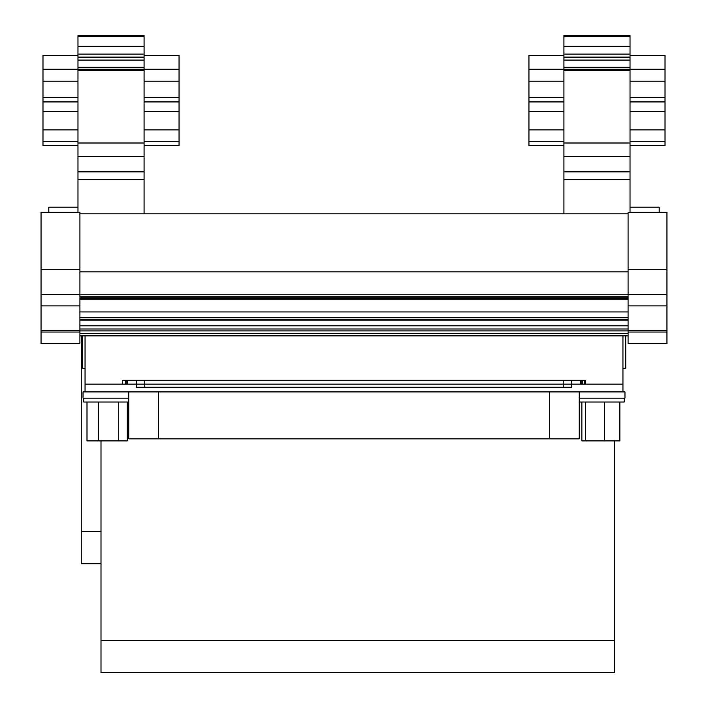 <?xml version="1.0" encoding="UTF-8"?>
<svg xmlns="http://www.w3.org/2000/svg" width="708" height="708" viewBox="0 0 708 708"><rect width="100%" height="100%" fill="white"/><g stroke="black" fill="none" stroke-linecap="round" stroke-linejoin="round"><path stroke-width="1.06" d="M79.924 269.314L41.046 269.314L41.046 212.303L79.924 212.303L79.924 330.255L41.046 330.255L41.046 305.918L79.924 305.918M41.046 269.314L41.046 305.918M79.924 330.255L79.924 343.707L41.046 343.707L41.046 330.255M48.817 212.303L48.817 207.17L77.977 207.17M79.924 213.86L628.076 213.86M563.931 213.86L563.931 69.234L528.947 69.234L528.947 55.242L563.931 55.242M563.931 69.623L563.931 35.4L630.023 35.4L630.023 36.648L563.931 36.648M77.977 212.303L77.977 69.234L42.984 69.234L42.984 55.242L77.977 55.242M77.977 69.623L77.977 35.4L144.069 35.4L144.069 36.648L77.977 36.648M630.023 212.303L630.023 69.234L665.016 69.234L665.016 101.89L630.023 101.89M563.931 101.89L528.947 101.89L528.947 69.234M563.931 57.083L630.023 57.083L630.023 46.303L563.931 46.303M630.023 46.303L630.023 36.648M144.069 213.86L144.069 69.234L179.053 69.234L179.053 101.89L144.069 101.89M77.977 101.89L42.984 101.89L42.984 69.234M77.977 57.083L144.069 57.083L144.069 46.303L77.977 46.303M144.069 46.303L144.069 36.648M100.996 563.745L81.243 563.745L81.243 531.478L100.996 531.478L81.243 531.478L81.243 335.928L79.924 335.928L628.076 335.928L625.748 335.928L625.748 368.585L622.952 368.585M79.924 328.981L628.076 328.981M79.924 325.83L628.076 325.83M122.688 380.249L122.688 384.134L122.688 380.249L585.312 380.249L585.312 384.134L571.692 384.134L571.692 387.249L136.308 387.249L136.308 384.134L85.048 384.134L85.048 391.913L622.952 391.913L622.952 335.928M622.952 384.134L585.312 384.134L585.312 380.249M85.048 384.134L85.048 335.928M100.996 640.333L614.473 640.333L614.473 672.6L100.996 672.6L100.996 440.898M614.473 640.333L614.473 440.898M82.252 335.928L82.252 368.585L85.048 368.585M630.023 207.17L659.183 207.17L659.183 212.303M630.023 145.591L665.016 145.591L665.016 101.89M144.069 145.591L179.053 145.591L179.053 101.89M666.954 269.314L666.954 343.707L628.076 343.707L628.076 212.303L666.954 212.303L666.954 269.314L628.076 269.314M528.947 101.89L528.947 145.591L563.931 145.591M563.931 111.599L528.947 111.599M42.984 101.89L42.984 145.591L77.977 145.591M77.977 111.599L42.984 111.599M579.206 391.913L579.206 438.871L128.794 438.871L128.794 391.913M622.952 391.913L624.969 391.913L624.969 398.135L579.206 398.135M128.794 398.135L83.031 398.135L83.031 391.913L85.048 391.913M136.308 380.249L136.308 384.134L571.692 384.134L571.692 380.249M665.016 111.599L630.023 111.599M665.016 129.883L630.023 129.883M179.053 111.599L144.069 111.599M179.053 129.883L144.069 129.883M127.263 402.02L127.263 440.898L87.004 440.898L87.004 402.02M619.863 402.02L619.863 440.898L581.87 440.898L581.87 402.02M604.42 440.898L604.42 402.02M585.419 402.02L585.419 440.898M98.58 440.898L98.58 402.02M118.705 440.898L118.705 402.02M128.794 402.02L83.809 402.02L83.809 398.135M624.19 398.135L624.19 402.02L579.206 402.02M77.977 129.883L42.984 129.883M563.931 129.883L528.947 129.883M666.954 330.255L628.076 330.255M144.069 57.083L144.069 69.234L77.977 69.234M144.069 70.278L77.977 70.278M179.053 69.234L179.053 55.242L144.069 55.242M630.023 57.083L630.023 69.234L563.931 69.234M630.023 70.278L563.931 70.278M665.016 69.234L665.016 55.242L630.023 55.242M125.564 380.249L125.564 384.134L126.183 384.134L126.183 380.249M127.352 380.249L127.352 384.134L126.183 384.134M136.308 384.134L127.352 384.134M580.649 380.249L580.649 384.134L571.692 384.134M581.817 380.249L581.817 384.134L580.649 384.134M582.436 380.249L582.436 384.134L581.817 384.134M584.25 380.249L584.25 384.134L582.436 384.134M79.924 299.139L628.076 299.139M144.069 179.646L77.977 179.646M630.023 179.646L563.931 179.646M79.924 271.89L628.076 271.89M79.924 294.254L41.046 294.254M41.046 332.043L79.924 332.043M79.924 297.918L628.076 297.918M79.924 296.209L628.076 296.209M630.023 156.468L563.931 156.468M630.023 142.998L563.931 142.998M563.931 81.181L528.947 81.181M528.947 97.341L563.931 97.341M630.023 54.074L563.931 54.074M144.069 156.468L77.977 156.468M144.069 142.998L77.977 142.998M77.977 81.181L42.984 81.181M42.984 97.341L77.977 97.341M144.069 54.074L77.977 54.074M79.924 294.838L628.076 294.838M79.924 335.362L628.076 335.362M79.924 333.654L628.076 333.654M79.924 330.901L628.076 330.901M79.924 320.087L628.076 320.087M79.924 319.768L628.076 319.768M79.924 319.635L628.076 319.635M79.924 319.158L628.076 319.158L79.924 319.175M79.924 317.432L628.076 317.432M79.924 311.936L628.076 311.936M630.023 81.181L665.016 81.181M630.023 97.341L665.016 97.341M665.016 141.281L630.023 141.281M144.069 81.181L179.053 81.181M144.069 97.341L179.053 97.341M179.053 141.281L144.069 141.281M666.954 332.043L628.076 332.043M666.954 294.254L628.076 294.254M563.931 101.934L528.947 101.934M77.977 101.934L42.984 101.934M563.232 380.249L563.232 387.099M144.768 380.249L144.768 387.099M630.023 101.934L665.016 101.934M144.069 101.934L179.053 101.934M158.495 438.871L158.495 391.913M549.505 438.871L549.505 391.913M77.977 141.281L42.984 141.281M144.069 57.782L77.977 57.782M144.069 60.1L77.977 60.1M77.977 67.295L144.069 67.295M144.069 171.876L77.977 171.876M563.931 141.281L528.947 141.281M630.023 57.782L563.931 57.782M630.023 60.1L563.931 60.1M563.931 67.295L630.023 67.295M630.023 171.876L563.931 171.876M79.924 298.484L628.076 298.484M666.954 305.918L628.076 305.918"/></g></svg>
